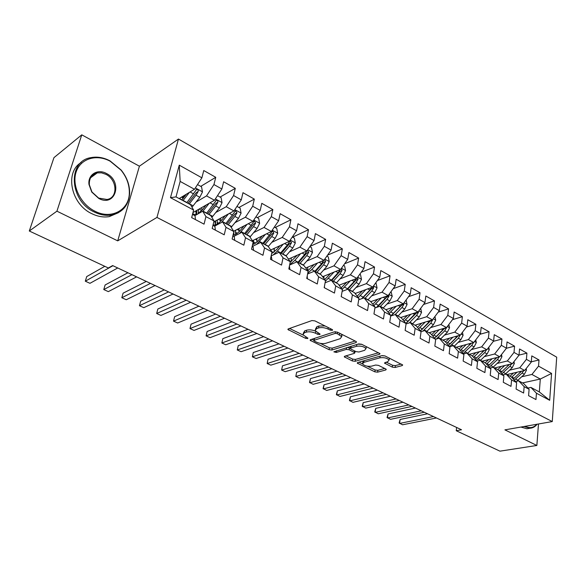 <?xml version="1.0" encoding="UTF-8"?>
<svg xmlns="http://www.w3.org/2000/svg" width="586" height="586" viewBox="0 0 586 586"><rect width="100%" height="100%" fill="white"/><g stroke="black" fill="none" stroke-linecap="round" stroke-linejoin="round"><path stroke-width="0.88" d="M332.284 330.379L332.614 329.918L332.123 329.5L314.924 320.894L311.928 320.557L288.312 328.9L287.902 329.5L305.628 338.342L307.628 338.576L307.928 338.159L302.933 334.745L304.288 332.811L306.244 332.145C309.086 331.434 312.192 331.793 315.546 333.229L317.729 334.306L319.766 334.54L320.081 334.101L315.107 330.658L316.535 328.636L318.542 327.948C321.472 327.208 324.629 327.574 328.014 329.039L330.211 330.138L332.284 330.379M392.305 367.144L395.111 367.481L402.143 365.598L402.685 364.997L384.958 355.929L382.087 355.585L357.702 362.529L357.226 363.093L374.828 371.832L377.574 372.161L385.749 369.978L386.262 369.407L385.676 368.924L378.431 365.371L375.641 365.034L371.583 366.155C367.473 366.653 364.455 365.898 362.522 363.891L363.818 362.368L379.882 357.826C384.072 357.277 387.148 358.039 389.104 360.09L387.698 361.709L384.445 363.049L392.305 367.144L392.576 365.276L395.382 365.613L401.19 364.045M461.512 429.765L112.637 265.575L108.344 267.978L29.3 231.009L56.923 211.18L117.72 240.861L156.96 217.428L552.268 421.568L504.905 429.86L536.864 445.463L499.946 451.161L456.252 430.725L461.512 429.765M356.024 342.568L356.515 341.938L355.863 341.374L337.411 332.145L334.46 331.801L310.573 339.69L310.14 340.283L329.076 349.688L331.896 350.025L356.024 342.568L356.185 341.565M361.621 344.253L380.014 353.673L379.494 354.296L355.138 361.291L352.354 360.954L344.238 356.801L344.7 356.229L354.369 353.358L354.852 352.765L349.161 349.739L346.304 349.403L336.276 352.457L333.844 351.834L358.705 343.909L361.621 344.253M156.96 217.428L178.452 139.058L556.7 357.174L552.268 421.568M170.489 197.68L179.272 165.157L201.892 177.814L194.486 189.278L180.151 181.411L176.012 196.889L170.489 197.68L193.614 210.037L191.673 217.611L204.045 224.152L205.928 216.615L214.029 220.944L212.183 228.459L224.218 234.818L226.006 227.339L233.88 231.551L232.137 239L243.849 245.19L245.534 237.777L253.196 241.871L251.548 249.255L262.946 255.276L264.535 247.929L271.999 251.914L270.439 259.239L281.529 265.106L283.038 257.818L290.304 261.693L288.832 268.959L299.636 274.673L301.058 267.443L308.133 271.223L306.742 278.423L317.268 283.99L318.616 276.819L325.508 280.504L324.197 287.653L334.452 293.073L335.719 285.961L342.444 289.557L341.206 296.641L351.204 301.922L352.398 294.875L358.954 298.377L357.79 305.401L367.539 310.558L368.667 303.563L375.055 306.983L373.956 313.95L383.471 318.974L384.533 312.045L390.767 315.378L389.734 322.285L399.015 327.193L400.011 320.315L406.098 323.567L405.131 330.423L414.192 335.207L415.122 328.394L421.07 331.566L420.155 338.364L429.003 343.037L429.882 336.276L435.684 339.375L434.834 346.114L443.47 350.684L444.291 343.975L449.96 347.007L449.162 353.688L457.6 358.149L458.369 351.497L463.907 354.457L463.16 361.086L471.408 365.444L472.126 358.844L477.539 361.738L476.843 368.316L484.908 372.579L485.567 366.03L490.863 368.858L490.218 375.384L498.1 379.552L498.715 373.055L503.894 375.824L503.293 382.299L510.999 386.372L511.571 379.926L516.632 382.629L516.083 389.053L523.62 393.038L524.148 386.643L529.099 389.287L528.587 395.66L535.963 399.564L536.454 393.221L530.901 387.412L539.325 391.931L540.299 379.047L531.934 374.461L521.73 376.754M200.749 186.37L215.751 177.309L203.76 170.533L201.892 177.814M215.751 177.309L213.941 184.553L221.86 188.985L214.491 200.258L192.962 212.586M220.087 197.064L235.301 188.355L223.632 181.763L221.86 188.985M235.301 188.355L233.587 195.541L241.293 199.855L233.953 210.938L213.795 221.882M238.92 207.488L254.324 199.108L242.97 192.691L241.293 199.855M254.324 199.108L252.705 206.235L260.213 210.433L252.903 221.34L233.682 231.236M257.269 217.633L272.856 209.576L261.796 203.327L260.213 210.433M272.856 209.576L271.318 216.652L278.628 220.739L271.362 231.47L252.434 240.721M275.149 227.522L290.905 219.772L280.13 213.685L278.628 220.739M290.905 219.772L289.455 226.789L296.575 230.774L289.338 241.329L270.681 250.01M292.582 237.169L308.492 229.712L297.996 223.779L296.575 230.774M308.492 229.712L307.115 236.671L314.059 240.553L306.859 250.947L288.451 259.1M310.031 246.369L325.633 239.396L315.4 233.616L314.059 240.553M325.633 239.396L324.336 246.303L331.097 250.09L323.941 260.316L305.753 267.992M327.559 255.144L342.341 248.845L332.365 243.205L331.097 250.09M342.341 248.845L341.118 255.694L347.718 259.386L340.591 269.457L322.622 276.695M344.619 263.766L358.639 258.052L348.912 252.551L347.718 259.386M358.639 258.052L357.489 264.85L363.928 268.454L356.837 278.372L339.067 285.206M361.225 272.226L374.542 267.04L365.049 261.671L363.928 268.454M374.542 267.04L373.458 273.787L379.735 277.295L372.689 287.074L355.109 293.527M377.406 280.526L390.064 275.808L380.797 270.571L379.735 277.295M390.064 275.808L389.045 282.503L395.169 285.931L388.159 295.564L370.755 301.673M393.177 288.671L405.219 284.371L396.173 279.258L395.169 285.931M405.219 284.371L404.252 291.008L410.237 294.355L403.263 303.848L386.028 309.642L379.823 306.302L374.901 307.987M408.559 296.648L420.008 292.729L411.174 287.741L410.237 294.355M420.008 292.729L419.107 299.321L424.953 302.588L418.016 311.95L400.707 317.517M423.553 304.471L434.46 300.896L425.832 296.018L424.953 302.588M434.46 300.896L433.618 307.438L439.324 310.631L432.431 319.853L415.042 325.208M438.189 312.14L448.583 308.873L440.152 304.112L439.324 310.631M448.583 308.873L447.785 315.363L453.366 318.484L446.51 327.581L429.055 332.731M452.48 319.663L462.376 316.674L454.135 312.016L453.366 318.484M462.376 316.674L461.636 323.113L467.093 326.16L460.274 335.133L442.76 340.092M466.427 327.025L475.869 324.292L467.811 319.744L467.093 326.16M475.869 324.292L475.173 330.68L480.505 333.661L473.73 342.517L456.157 347.286M480.059 334.254L489.061 331.749L481.179 327.296L480.505 333.661M489.061 331.749L488.409 338.085L493.624 341.001L486.885 349.739L469.269 354.325M493.375 341.33L501.96 339.038L494.254 334.687L493.624 341.001M501.96 339.038L501.36 345.33L506.458 348.179L499.755 356.801L482.102 361.21M506.385 348.274L514.574 346.172L507.037 341.909L506.458 348.179M514.574 346.172L514.017 352.413L519.006 355.204L512.347 363.708L494.657 367.949M519.02 355.094L526.924 353.146L519.548 348.978L519.006 355.204M526.924 353.146L526.411 359.343L531.29 362.075L524.668 370.469L506.949 374.549M531.312 361.804L539.01 359.98L531.788 355.892L531.29 362.075M539.01 359.98L538.534 366.125L551.58 373.421L549.683 400.289L536.454 393.221M515.585 381.508L518.654 380.834L523.584 383.478L529.099 389.287M524.148 386.643L518.654 380.834M522.551 382.922L540.299 379.047L551.58 373.421M538.534 366.125L531.934 374.461M502.978 374.842L506.136 374.11L511.175 376.82L516.632 382.629M511.571 379.926L506.136 374.11M524.668 370.469L519.767 367.781L509.549 370.176M526.411 359.343L519.767 367.781M490.101 368.023L493.339 367.246L498.496 370.008L503.894 375.824M498.715 373.055L493.339 367.246M512.347 363.708L507.344 360.961L497.096 363.459M514.017 352.413L507.344 360.961M476.923 361.064L480.264 360.222L485.53 363.049L490.863 368.858M485.567 366.03L480.264 360.222M499.755 356.801L494.643 353.995L484.38 356.603M501.36 345.33L494.643 353.995M463.445 353.944L466.888 353.043L472.272 355.936L477.539 361.738M472.126 358.844L466.888 353.043M486.885 349.739L481.655 346.868L471.378 349.593M488.409 338.085L481.655 346.868M449.66 346.67L453.205 345.696L458.713 348.655L463.907 354.457M458.369 351.497L453.205 345.696M473.73 342.517L468.382 339.587L458.084 342.422M475.173 330.68L468.382 339.587M435.559 339.228L439.207 338.181L444.847 341.213L449.96 347.007M444.291 343.975L439.207 338.181M460.274 335.133L454.802 332.137L444.488 335.104M461.636 323.113L454.802 332.137M421.063 331.639L424.879 330.497L430.651 333.588L435.684 339.375M429.882 336.276L424.879 330.497M446.51 327.581L440.914 324.512L430.585 327.611M447.785 315.363L440.914 324.512M406.054 323.926L410.222 322.622L416.126 325.794L421.07 331.566M415.122 328.394L410.222 322.622M432.431 319.853L426.703 316.711L416.36 319.956M433.618 307.438L426.703 316.711M390.672 316.044L395.206 314.557L401.249 317.81L406.098 323.567M400.011 320.315L395.206 314.557L401.959 307.518L403.893 304.376L403.776 303.16M418.016 311.95L412.156 308.734L401.806 312.118M419.107 299.321L412.156 308.734M390.767 315.378L386.02 309.628M384.533 312.045L379.823 306.302M403.263 303.848L397.271 300.559L386.907 304.105M404.252 291.008L397.271 300.559M358.727 299.761L364.067 297.849L370.418 301.255L375.055 306.983M368.667 303.563L364.067 297.849M388.159 295.564L382.021 292.194L371.641 295.901M389.045 282.503L382.021 292.194M342.129 291.352L347.916 289.176L354.427 292.67L358.954 298.377M352.398 294.875L347.916 289.176M372.689 287.074L366.397 283.617L356.017 287.499M373.458 273.787L366.397 283.617M325.091 282.76L331.361 280.291L338.034 283.873L342.444 289.557M335.719 285.961L331.361 280.291M356.837 278.372L350.391 274.834L339.997 278.899M357.489 264.85L350.391 274.834M307.599 273.984L314.389 271.179L321.231 274.849L325.508 280.504M318.616 276.819L314.389 271.179M340.591 269.457L333.983 265.832L323.589 270.095M341.118 255.694L333.983 265.832M289.63 265.019L296.97 261.825L303.995 265.597L308.133 271.223M301.058 267.443L296.97 261.825M323.941 260.316L317.158 256.602L306.756 261.07M324.336 246.303L317.158 256.602M271.157 255.87L279.104 252.236L286.305 256.104L290.304 261.693M283.038 257.818L279.104 252.236M306.859 250.947L299.907 247.131L289.499 251.826M307.115 236.671L299.907 247.131M252.5 246.362L260.755 242.384L268.154 246.354L271.999 251.914M264.535 247.929L260.755 242.384M289.338 241.329L282.203 237.418L271.794 242.355M289.455 226.789L282.203 237.418M233.755 236.422L241.923 232.276L249.519 236.356L253.196 241.871M245.534 237.777L241.923 232.276M271.362 231.47L264.037 227.449L253.628 232.642M271.318 216.652L264.037 227.449M214.513 226.211L222.577 221.889L230.379 226.079L233.88 231.551M226.006 227.339L222.577 221.889M252.903 221.34L245.388 217.216L234.971 222.687M252.705 206.235L245.388 217.216M194.742 215.721L202.69 211.216L210.711 215.523L214.029 220.944M205.928 216.615L202.69 211.216M233.953 210.938L226.233 206.704L215.809 212.484M233.587 195.541L226.233 206.704M176.012 196.889L190.494 204.668L193.614 210.037M214.491 200.258L206.55 195.9L196.12 202.016M213.941 184.553L206.55 195.9M456.619 427.458L456.252 430.725M536.864 445.463L538.475 423.986M117.72 240.861L139.409 166.197L81.769 134.839L56.923 211.18M81.769 134.839L53.949 157.649L29.3 231.009M139.409 166.197L178.452 139.058M527.913 388.042L530.901 387.412M194.486 189.278L179.14 198.573M179.272 165.157L180.151 181.411M539.325 391.931L549.683 400.289M182.341 197.497L185.117 195.812M202.251 209.92L201.394 207.759L206.052 205.107M325.062 325.963L318.901 325.999L318.542 327.948M315.356 329.31L316.894 326.688L318.901 325.999M315.319 331.031C312.074 329.808 309.166 329.537 306.603 330.218L306.244 332.145M303.182 333.441L304.654 330.892L306.603 330.218M289.543 328.46L303.094 335.038M320.212 343.345L329.405 347.813L332.225 348.143L355.145 341.015M311.825 339.272L313.957 340.312M337.236 333.646L335.177 333.405L314.191 340.283L313.884 340.7L314.374 341.111L316.638 342.209C319.897 343.594 322.945 343.953 325.779 343.286L340.18 338.686L341.704 336.65L337.236 333.646L337.492 332.181M313.935 340.429L314.536 338.386L334.584 331.764M341.499 336.291L341.836 334.357M378.578 352.735L355.438 359.43L355.138 361.291M345.974 355.856L352.655 359.101L355.438 359.43M350.413 348.304L347.293 347.41M364.646 350.311L365.986 348.648C363.943 346.487 360.793 345.696 356.544 346.289L350.875 348.018L350.391 348.626L351.043 349.175L356.098 351.659L358.954 352.003L364.646 350.311M366.133 347.747L366.191 346.538M361.848 344.37L357.9 344.158M350.772 346.341L350.457 348.245M386.203 362.119L392.576 365.276M389.243 359.13L389.346 358.119M384.936 355.914L381.728 355.687M363.108 360.991L362.661 362.99M367.305 366.206L375.113 370L377.853 370.33L384.76 368.469M358.976 362.163L362.514 363.884M186.37 194.193L181.828 200.016M189.41 192.355L183 200.646M197.519 184.583L201.54 186.809L202.485 191.959L199.811 197.284L191.988 207.232M182.964 198.61L182.026 197.321M189.212 203.979L196.024 195.219L198.156 191.505C198.354 190.186 197.848 189.483 196.647 189.388L186.817 202.69M198.156 191.505L196.295 192.618L188.025 203.342M195.416 219.596L195.094 215.956L192.53 214.271M104.799 266.322L86.706 276.585L85.314 281.207L112.937 265.714M85.314 281.207L89.973 283.316L117.735 267.97M206.074 205.078L202.639 209.444L197.709 214.036M197.599 214.102L193.702 214.41L192.794 213.238M209.158 203.313L202.859 211.304M217.509 195.643L221.098 197.629L222.043 202.712L219.398 207.971L211.861 217.399M196.786 211.524L195.958 211.993M208.902 214.549L215.721 205.957L217.838 202.302C218.029 201.013 217.538 200.317 216.38 200.222L206.565 213.297M195.739 210.997L196.266 214.681M196.889 210.345L196.53 214.593M198.566 209.378L198.302 212.374L199.313 212.916M217.838 202.302L215.941 203.371L207.671 213.89M198.251 213.7L198.302 212.374M225.273 215.655L221.926 219.816C218.329 224.086 215.392 225.727 213.099 224.738L213.436 224.899M228.401 213.956L221.545 222.446M236.956 206.404L240.135 208.162L241.088 213.187L238.48 218.373L231.177 227.331M215.619 221.332L214.908 221.72M220.929 220.995L220.49 218.248M228.071 224.841L234.891 216.417L236.993 212.806L235.587 210.762L225.8 223.618M214.93 221.266L215.326 224.951M215.384 224.936L215.648 220.871M217.347 219.955L217.172 222.453L218.585 223.207M236.993 212.806L235.074 213.839L226.797 224.152M217.164 224.182L217.172 222.453M215.34 230.122L214.937 226.489L212.982 225.214M127.909 272.761L105.114 284.979L103.781 289.565L131.945 274.658M103.781 289.565L108.329 291.623L136.619 276.863M234.737 240.37L234.246 236.737L232.869 235.85M146.302 281.419L123.097 293.176L121.815 297.725L150.485 283.382M121.815 297.725L126.261 299.739L155.048 285.536M94.903 211.202C111.472 219.926 129.286 209.905 129.338 192.97C129.469 184.81 126.701 177.206 121.038 170.16L110.212 161.245C96.551 153.744 80.37 158.55 76.085 172.123C71.58 185.586 80.597 204.221 94.903 211.202M110.058 160.894L121.134 170.028C126.935 177.236 129.77 185.022 129.638 193.373C128.722 205.195 122.782 212.403 111.816 214.989C106.132 215.934 100.316 214.959 94.375 212.059C69.39 200.939 67.192 161.055 90.918 157.641C97.232 156.418 103.612 157.502 110.058 160.894M98.807 198.471L91.76 192.069L88.984 184.465C87.644 174.591 97.679 168.482 106.454 173.493C123.141 181.55 115.501 207.532 98.807 198.471M105.934 174.35L101.568 172.841L97.261 172.877C91.687 174.394 89.043 178.364 89.336 184.78L91.965 192.003L98.653 198.083L106.96 199.482C118.16 197.98 117.339 179.777 105.934 174.35M118.467 212.689L109.304 216.608C103.634 217.56 97.833 216.593 91.907 213.714C71.031 204.338 64.394 172.255 81.139 162.549M525.173 426.315L525.466 426.469C529.89 428.505 533.678 427.78 536.835 424.271M537.106 424.227C535.179 426.733 532.821 428.058 530.037 428.22L524.03 426.513M529.07 428.381L526.924 428.754L520.917 427.062M243.974 225.94L240.707 229.924C237.872 233.287 235.33 234.986 233.067 235.008M247.138 224.306L239.418 233.55M255.899 216.879L258.682 218.417L259.627 223.383L257.056 228.503L249.98 237.044M239.125 231.682L238.934 228.533M246.743 234.861L253.562 226.599L255.643 223.039L254.295 221.032L244.53 233.675M233.462 233.345L233.902 234.942M233.777 234.627L233.953 231.096M235.667 230.21L235.557 232.283L237.352 233.243M255.643 223.039L253.701 224.035L245.424 234.158M235.623 234.341L235.557 232.283M262.198 235.946L259.012 239.769C256.771 242.414 254.632 244.01 252.595 244.56M265.399 234.378L256.69 244.347M274.336 227.075L276.753 228.408L277.698 233.323L275.156 238.37L268.271 246.53M256.902 241.981L256.836 238.568M264.931 244.626L271.75 236.517L273.816 233.016L272.512 231.038L262.777 243.468M253.548 240.179L253.482 241.864L255.643 243.014M273.816 233.016L271.853 233.968L263.575 243.901M253.628 244.201L253.482 241.864M253.613 250.347L253.049 246.721L252.229 246.193M164.256 289.872L140.669 301.189L139.446 305.709L168.585 291.901M139.446 305.709L143.79 307.672L173.038 294.004M271.999 260.067L271.318 256.412M181.792 298.12L157.846 309.02L156.674 313.503L186.253 300.222M156.674 313.503L160.916 315.422L190.604 302.266M279.969 245.688L276.841 249.365L271.64 253.599M283.206 244.186L277.361 251.05L273.201 254.932M292.304 237.008L294.362 238.15L295.307 243.007L292.795 247.988L285.983 255.928M274.255 251.936L274.248 248.354M282.664 254.148L289.484 246.179L291.528 242.729L290.268 240.78L287.374 245.036L280.562 253.02M270.996 249.863L270.981 250.449M291.528 242.729L289.543 243.644L281.273 253.401M289.916 269.531L289.411 266.081M198.925 306.185L174.643 316.674L173.515 321.128L203.51 308.339M173.515 321.128L177.668 323.003L207.766 310.346M297.292 255.181L290.187 262.25M300.559 253.738L294.78 260.411L289.674 264.784M309.804 246.691L311.525 247.644L312.477 252.441L309.994 257.371L303.182 265.165M291.213 261.568L291.213 257.877M306.742 251.079L304.713 254.485L297.9 262.323M299.951 263.429L306.764 255.606L308.793 252.2L307.218 250.427L307.577 250.281M308.793 252.2L306.793 253.079L298.523 262.66M307.372 278.76L307.225 275.911M215.663 314.059L191.065 324.168L189.989 328.578L220.373 316.279M189.989 328.578L194.047 330.416L224.526 318.235M314.199 264.433L307.855 270.849M317.487 263.041L311.774 269.531L307.767 273.135M326.871 256.133L328.27 256.902L329.215 261.649L326.768 266.513L319.963 274.167M307.775 270.732L307.753 267.15M323.575 260.47L321.611 263.7L314.807 271.406M316.806 272.475L323.611 264.791L325.626 261.437L324.519 259.547M325.626 261.437L323.611 262.286L315.356 271.699M324.395 287.755L324.498 285.99M232.027 321.758L207.129 331.486L206.096 335.873L236.847 324.029M206.096 335.873L210.066 337.668L240.905 325.941M330.687 273.45L324.717 279.463M334.005 272.109L325.377 281.214M343.513 265.333L344.605 265.934L345.55 270.629L343.132 275.435L336.335 282.957M323.919 278.409L323.882 276.189M339.968 269.714L338.1 272.695L331.222 280.342M333.258 281.309L340.048 273.757L342.048 270.446L341.199 268.6M342.048 270.446L340.012 271.259L331.771 280.511M248.017 329.288L222.848 338.657L221.86 343L252.947 331.61M221.86 343L225.749 344.766L256.917 333.478M346.78 282.24L341.155 287.894M350.12 280.958L342.239 289.294M359.738 274.307L360.544 274.753L361.481 279.397L359.093 284.144L352.311 291.535M339.668 285.983L339.638 284.986M355.958 278.709L354.186 281.463L346.678 289.645M349.307 289.924L356.09 282.503L358.075 279.236L357.46 277.5M358.075 279.236L356.024 280.02L347.593 289.301M263.663 336.65L238.231 345.667L237.286 349.981L268.696 339.016M238.231 345.667L237.286 349.981L241.088 351.71L272.578 340.847M362.492 290.817L357.174 296.135M365.854 289.579L358.28 297.527M375.575 283.067L376.102 283.36L377.04 287.953L374.681 292.641L367.905 299.907M371.568 287.484L369.891 290.026L361.723 298.684M364.975 298.333L371.751 291.037L373.714 287.814L373.297 286.232M373.714 287.814L371.649 288.568L362.28 298.486M278.958 343.85L253.291 352.53L252.383 356.815L284.093 346.26M253.291 352.53L252.383 356.815L256.104 358.5L287.887 348.047M377.831 299.19L372.799 304.193M381.222 298.003L373.919 305.577M391.03 291.616L392.232 296.304L389.895 300.94L383.141 308.082M386.819 296.033L385.222 298.384L376.351 307.496M380.27 306.544L387.031 299.373L388.979 296.194L388.73 294.78M388.979 296.194L386.907 296.919L379.721 304.713L376.461 307.401M293.93 350.897L268.029 359.255L267.165 363.51L299.153 353.351M268.029 359.255L267.165 363.51L270.813 365.159L302.867 355.101M392.818 307.364L388.042 312.082M396.224 306.214L389.177 313.451M406.127 299.966L407.065 304.464L404.758 309.042L398.019 316.074M401.703 304.376L400.187 306.551L390.679 315.986M403.893 304.376L401.813 305.072L391.866 315.078M308.58 357.79L282.467 365.84L281.639 370.059L313.884 360.287M282.467 365.84L281.639 370.059L285.214 371.678L317.517 361.994M407.46 315.341L402.926 319.795M410.881 314.243L404.076 321.165M420.697 308.331L421.554 312.433L419.276 316.96L412.551 323.875M416.25 312.514L405.93 323.362M409.299 322.908L416.543 315.466L418.463 312.367L418.448 311.371M418.463 312.367L416.368 313.041L406.948 322.534M322.915 364.536L296.611 372.286L295.82 376.476L328.307 367.07M296.611 372.286L295.82 376.476L299.314 378.058L331.859 368.748M421.774 323.135L417.459 327.347M425.209 322.08L418.624 328.709M434.929 316.506L435.72 320.22L433.464 324.695L426.755 331.5M430.461 320.461L420.455 330.848M423.011 331.053L430.798 323.238L432.746 319.429M432.695 320.176L430.593 320.82L421.73 329.779M336.957 371.143L310.47 378.6L309.708 382.761L342.422 373.714M310.47 378.6L309.503 382.387L313.136 384.313L345.901 375.355M435.764 330.753L431.648 334.738M439.207 329.735L432.827 336.093M448.847 324.483L449.565 327.83L447.33 332.255L440.643 338.95M444.356 328.219L434.636 338.173M436.387 338.994L444.723 330.834L446.686 327.347M446.613 327.808L444.503 328.431L436.226 336.796M350.706 377.611L324.043 384.79L323.318 388.921L356.237 380.219M324.043 384.79L323.076 388.533L326.68 390.444L359.65 381.823M449.44 338.203L445.514 341.968M452.897 337.221L446.708 343.323M462.449 332.269L463.094 335.28L460.896 339.653L454.216 346.245M457.944 335.793L448.495 345.344M449.601 346.597L458.34 338.261L460.252 335.141M460.215 335.273L458.098 335.873L450.531 343.513M364.17 383.955L337.353 390.862L336.664 394.964L369.773 386.592M337.353 390.862L336.379 394.554L339.953 396.451L373.114 388.159M462.815 345.476L459.072 349.051M466.288 344.539L460.274 350.399M475.751 339.873L476.33 342.554L474.155 346.883L467.496 353.373M471.225 343.198L462.039 352.369M463.13 353.592L471.657 345.52L473.51 342.576M471.386 343.154L470.602 344.085M377.362 390.159L350.399 396.81L349.739 400.883L383.032 392.825M350.399 396.81L349.417 400.458L352.97 402.34L386.306 394.371M475.898 352.596L472.323 355.988M479.377 351.688L473.539 357.328M488.761 347.308L489.281 349.674L487.127 353.951L480.491 360.346M484.219 350.428L475.283 359.247M476.359 360.441L484.681 352.618L486.475 349.842M484.3 350.413L483.897 350.904M390.291 396.246L363.195 402.641L362.558 406.684L396.019 398.941M363.195 402.641L362.207 406.245L365.73 408.112L399.227 400.45M488.702 359.562L485.179 362.866M492.189 358.691L486.505 364.118M501.491 354.567L501.946 356.64L499.814 360.873L493.038 367.319M496.935 357.504L488.226 365.986M489.288 367.151L497.426 359.57L499.162 356.947M402.963 402.208L375.736 408.361L375.135 412.376L408.742 404.926M375.736 408.361L374.747 411.921L378.241 413.782L411.885 406.406M501.235 366.375L497.741 369.605M504.729 365.532L499.191 370.762M513.951 361.665L514.347 363.459L512.237 367.649L505.059 374.359M509.38 364.419L500.891 372.586M501.938 373.721L509.893 366.367L511.571 363.891M415.379 408.054L388.042 413.972L387.471 417.957L421.217 410.801M388.042 413.972L387.046 417.496L390.518 419.334L424.301 412.251M513.504 373.04L510.04 376.205M517.006 372.235L511.607 377.274M526.14 368.601L526.484 370.132L524.397 374.278L516.808 381.244M521.562 371.187L513.277 379.054M514.318 380.16L522.104 373.026L523.723 370.689M427.56 413.782L400.121 419.473L399.571 423.429L433.45 416.558M400.121 419.473L399.117 422.96L402.56 424.784L436.467 417.979M328.27 327.574L328.014 329.039M316.894 326.688L316.535 328.636M317.986 332.899L317.729 334.306M315.847 331.603L315.546 333.229M304.654 330.892L304.288 332.811M305.885 336.994L305.628 338.342M288.942 328.673L288.656 330.13M330.467 328.673L330.211 330.138M332.225 348.143L331.896 350.025M329.405 347.813L329.076 349.688M311.107 339.514L310.851 340.869M335.478 331.683L335.177 333.405M314.536 338.386L314.191 340.283M339.777 333.324L339.528 334.782M379.647 353.292L379.494 354.296M352.655 359.101L352.354 360.954M345.088 356.112L344.883 357.335M354.442 350.846L354.215 352.223M349.476 347.85L349.161 349.739M346.604 347.615L346.304 349.403M336.584 350.692L336.276 352.457M356.845 344.48L356.544 346.289M351.168 346.223L350.875 348.018M385.214 362.39L385.039 363.554M380.138 356.142L379.882 357.826M364.082 360.712L363.818 362.368M385.888 369.034L385.749 369.978M377.853 370.33L377.574 372.161M375.113 370L374.828 371.832M358.031 362.434L357.841 363.613M402.282 364.602L402.143 365.598M395.382 365.613L395.111 367.481M202.463 191.827L195.358 187.923M186.963 202.507L183.147 200.456M179.367 198.434L181.982 199.833M193.146 205.825L189.359 203.796M193.629 193.915L190.054 191.966M199.811 197.284L196.024 195.219M222.021 202.588L215.362 198.925M206.712 213.114L203.005 211.121M199.137 209.048L201.789 210.477M212.733 216.344L209.048 214.366M213.385 204.69L209.986 202.837M219.398 207.971L215.721 205.957M241.066 213.062L234.825 209.627M225.947 223.442L222.328 221.501M218.388 219.391L220.944 220.761M231.8 226.584L228.218 224.665M232.62 215.172L229.39 213.414M238.48 218.373L234.891 216.417M259.605 223.259L253.767 220.05M244.67 233.499L241.154 231.609M237.14 229.456L239.183 230.554M250.383 236.561L246.889 234.686M251.35 225.39L248.288 223.72M257.056 228.503L253.562 226.599M277.676 233.199L272.219 230.195M262.924 243.3L259.488 241.454M255.408 239.271L256.968 240.106M268.483 246.281L265.077 244.457M269.597 235.338L266.689 233.755M275.156 238.37L271.75 236.517M295.285 242.882L290.195 240.084M280.709 252.852L277.361 251.05M273.215 248.83L274.314 249.424M271.823 251.665L273.464 252.544M286.129 255.76L282.811 253.98M287.374 245.036L284.62 243.527M292.795 247.988L289.484 246.179M312.448 252.324L307.709 249.717M298.047 262.162L294.78 260.411M290.583 258.155L291.242 258.507M290.121 261.444L290.846 261.832M303.328 264.997L300.098 263.26M304.713 254.485L302.09 253.057M309.994 257.371L306.764 255.606M329.193 261.532L324.783 259.107M314.953 271.237L311.774 269.531M320.11 274.006L316.953 272.314M321.611 263.7L319.128 262.352M326.768 266.513L323.611 264.791M345.528 270.512L341.433 268.263M331.449 280.101L328.343 278.431M336.481 282.796L333.397 281.148M338.1 272.695L335.749 271.413M343.132 275.435L340.048 273.757M361.459 279.28L357.68 277.2M347.542 288.744L344.517 287.118M352.457 291.381L349.454 289.762M354.186 281.463L351.959 280.247M359.093 284.144L356.09 282.503M377.018 287.836L373.524 285.917M363.261 297.183L360.302 295.593M368.052 299.754L365.122 298.179M369.891 290.026L367.781 288.876M374.681 292.641L371.751 291.037M392.21 296.194L388.994 294.421M378.6 305.416L375.714 303.87M383.281 307.936L380.417 306.397M385.222 298.384L383.222 297.3M389.895 300.94L387.031 299.373M407.043 304.346L404.091 302.728M393.587 313.466L390.767 311.95M398.158 315.92L395.36 314.418M400.187 306.551L398.304 305.518M404.758 309.042L401.959 307.518M421.532 312.323L418.836 310.836M408.222 321.326L405.468 319.846M412.69 323.728L409.958 322.256M414.815 314.521L413.027 313.554M419.276 316.96L416.543 315.466M435.698 320.11L433.244 318.762M422.528 329.01L419.84 327.559M426.901 331.354L424.227 329.918M429.106 322.315L427.421 321.399M433.464 324.695L430.798 323.238M449.543 327.721L447.323 326.505M436.511 336.518L433.882 335.104M440.782 338.811L438.167 337.404M443.067 329.933L441.485 329.068M447.33 332.255L444.723 330.834M463.072 335.17L461.079 334.071M450.187 343.857L447.609 342.48M454.362 346.099L451.806 344.729M456.721 337.375L455.227 336.562M460.896 339.653L458.34 338.261M476.308 342.451L474.528 341.47M463.555 351.036L461.036 349.688M467.643 353.233L465.138 351.893M470.075 344.656L468.668 343.887M474.155 346.883L471.657 345.52M489.259 349.571L487.684 348.707M476.63 358.061L474.169 356.742M480.63 360.207L478.183 358.896M483.135 351.776L481.817 351.058M487.127 353.951L484.681 352.618M501.924 356.537L500.547 355.783M489.427 364.939L487.017 363.642M493.339 367.034L490.951 365.752M495.91 358.742L494.672 358.068M499.814 360.873L497.426 359.57M514.325 363.357L513.138 362.705M501.953 371.663L499.594 370.396M505.784 373.714L503.44 372.462M508.414 365.561L507.256 364.932M512.237 367.649L509.893 366.367M526.462 370.03L525.452 369.48M514.215 378.241L511.908 377.003M517.965 380.255L515.665 379.025M520.654 372.235L519.57 371.649M524.397 374.278L522.104 373.026M287.99 329.083L287.902 329.5M310.214 339.887L310.14 340.283M342.034 334.709L341.704 336.65M355.116 351.175L354.852 352.765M366.294 346.736L365.986 348.648M389.382 358.2L389.104 360.09M182.319 197.482L181.587 197.086M196.01 189.776L196.647 189.388M193.702 214.41L194.259 214.71M215.78 200.559L216.38 200.222M235.03 211.063L235.587 210.762M129.338 192.97L129.638 193.373M97.261 172.877L90.596 177.77M109.304 216.608L111.816 214.989M526.924 428.754L530.037 428.22M253.775 221.296L254.295 221.032M272.029 231.272L272.512 231.038M289.821 240.993L290.268 240.78"/></g></svg>
